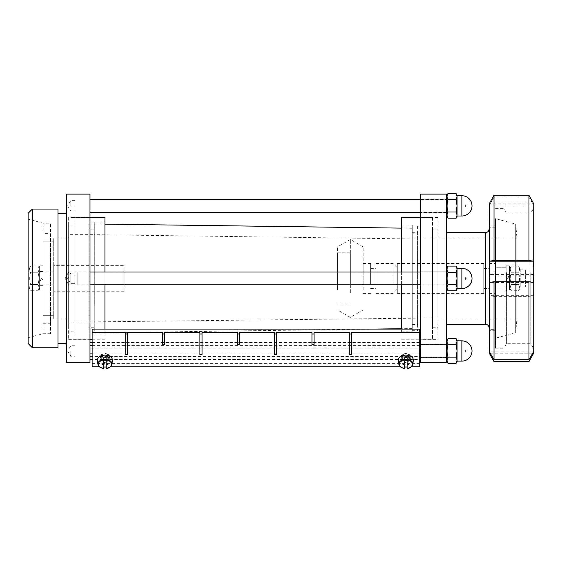 <?xml version="1.0" encoding="UTF-8"?>
<svg xmlns="http://www.w3.org/2000/svg" width="562" height="562" viewBox="0 0 562 562"><rect width="100%" height="100%" fill="white"/><g stroke="black" fill="none" stroke-linecap="round" stroke-linejoin="round"><path stroke-width="0.42" stroke-dasharray="2.81 2.11" d="M401.584 357.664A4.271 2.761 0 0 1 405.848 354.903A4.271 2.761 0 0 1 410.119 357.664A4.271 2.761 0 0 1 409.81 358.689A4.271 2.761 0 0 1 405.848 360.418A4.271 2.761 0 0 1 401.893 358.689A4.271 2.761 0 0 1 401.584 357.664L401.584 356.687A4.271 2.761 0 0 1 405.848 353.927A4.271 2.761 0 0 1 410.119 356.687A4.271 2.761 0 0 1 405.848 359.441A4.271 2.761 0 0 1 401.584 356.687M410.653 359.94A4.805 3.105 0 0 1 403.741 362.729A4.805 3.105 0 0 1 401.05 359.94A4.805 3.105 0 0 1 405.848 356.835A4.805 3.105 0 0 1 410.653 359.94L410.653 356.687A4.805 3.105 180 0 0 407.963 353.898L419.723 353.898L419.723 363.586L92.126 363.586L92.126 359.476L419.723 359.476M401.985 359.94A3.864 2.501 0 0 1 405.848 357.439A3.864 2.501 0 0 1 409.712 359.94A3.864 2.501 0 0 1 405.848 362.441A3.864 2.501 0 0 1 401.985 359.94L401.985 358.359A3.864 2.501 0 0 1 405.848 355.865A3.864 2.501 0 0 1 409.712 358.359A3.864 2.501 0 0 1 409.431 359.294A3.864 2.501 0 0 1 405.848 360.86A3.864 2.501 0 0 1 402.266 359.294A3.864 2.501 0 0 1 401.985 358.359M408.433 368.096A7.018 4.538 180 0 1 407.127 368.335L407.127 359.989M404.57 359.989L404.57 368.335A7.018 4.538 180 0 1 403.263 368.096M413.302 360.298A7.468 4.826 0 0 1 405.848 364.773A7.468 4.826 0 0 1 398.402 360.298M100.661 357.664A4.271 2.761 0 0 1 104.932 354.903A4.271 2.761 0 0 1 109.197 357.664A4.271 2.761 0 0 1 108.888 358.689A4.271 2.761 0 0 1 104.932 360.418A4.271 2.761 0 0 1 100.97 358.689A4.271 2.761 0 0 1 100.661 357.664L100.661 356.687A4.271 2.761 0 0 1 104.932 353.927A4.271 2.761 0 0 1 109.197 356.687A4.271 2.761 0 0 1 104.932 359.441A4.271 2.761 0 0 1 100.661 356.687M109.73 359.94A4.805 3.105 0 0 1 102.818 362.729A4.805 3.105 0 0 1 100.127 359.94A4.805 3.105 0 0 1 104.932 356.835A4.805 3.105 0 0 1 109.73 359.94L109.73 356.687A4.805 3.105 180 0 0 107.04 353.898L407.963 353.898A4.805 3.105 180 0 0 403.741 353.898A4.805 3.105 180 0 0 401.05 356.687A4.805 3.105 180 0 0 403.741 359.476A4.805 3.105 180 0 0 407.963 359.476A4.805 3.105 180 0 0 410.653 356.687M101.069 359.94A3.864 2.501 0 0 1 104.932 357.439A3.864 2.501 0 0 1 108.796 359.94A3.864 2.501 0 0 1 104.932 362.441A3.864 2.501 0 0 1 101.069 359.94L101.069 358.359A3.864 2.501 0 0 1 104.932 355.865A3.864 2.501 0 0 1 108.796 358.359A3.864 2.501 0 0 1 108.515 359.294A3.864 2.501 0 0 1 104.932 360.86A3.864 2.501 0 0 1 101.35 359.294A3.864 2.501 0 0 1 101.069 358.359M107.518 368.096A7.018 4.538 180 0 1 106.211 368.335L106.211 359.989M103.647 359.989L103.647 368.335A7.018 4.538 180 0 1 102.347 368.096M112.379 360.298A7.468 4.826 0 0 1 104.932 364.773A7.468 4.826 0 0 1 97.479 360.298M437.861 318.97L437.861 237.874L437.861 318.97L516.829 318.97L516.829 237.874L516.829 318.97M437.861 238.941L437.861 317.909L437.861 238.941L412.255 238.941L412.255 317.909L412.255 238.941L94.29 234.67L94.261 322.174L94.29 234.67L68.648 234.67L68.648 322.174L68.648 234.67M417.587 232.324L417.587 324.52L417.587 232.324L412.255 232.324L412.255 324.52L412.255 232.324M417.587 226.135L417.587 330.709L417.587 226.135L412.255 226.135L412.255 330.709L412.255 226.135M412.255 225.067L412.255 331.777L412.255 225.067L401.584 225.067L401.584 331.777L401.584 225.067M401.584 272.022L401.584 284.829M401.584 329.086L401.584 217.599M432.529 217.599L432.529 339.251L432.529 217.599L420.79 217.599M432.529 229.127L432.529 327.723L432.529 229.127L437.861 229.127L437.861 327.723L437.861 229.127M94.261 324.148L94.261 229.127L94.261 324.148M88.922 324.148L88.922 229.127L88.922 324.148M88.922 329.894L88.922 222.938L88.922 329.894M94.261 329.894L94.261 222.938L94.261 329.894M94.261 330.877L94.261 221.871L94.261 330.877M104.932 330.877L104.932 221.871L104.932 330.877M104.932 217.599L104.932 329.086M104.932 284.829L104.932 272.022M73.987 334.84L73.987 217.599L73.987 334.84M73.987 327.913L73.987 225.067L73.987 327.913M68.648 327.913L68.648 225.067L68.648 327.913M68.648 217.494L68.648 339.357L68.648 217.494L89.99 217.494L89.99 339.357L89.99 217.494M446.397 271.811L446.397 285.039L446.397 271.811L446.397 285.039L420.79 285.039L420.79 271.811L420.79 285.039L420.79 271.811L420.79 285.039L446.397 285.039L446.397 271.811L420.79 271.811L446.397 271.811M89.99 284.829L89.99 272.022L89.99 284.829L89.99 272.022L89.99 284.829L446.397 284.829L446.397 272.022L446.397 284.829L446.397 272.022L446.397 284.829L420.79 284.829M456.119 284.583L457.068 287.667L457.068 278.422L456.119 284.583L457.068 278.422L457.068 269.184L456.119 272.261L457.068 278.422L457.068 287.667L456.119 290.744L457.068 287.667L457.068 289.093L456.119 284.583L457.068 287.667L457.068 278.422L456.119 272.261L457.068 269.184L456.119 266.1L457.068 269.184L457.068 278.422L457.068 267.751L456.119 266.1L457.068 269.184L456.119 272.261L457.068 278.422L456.119 284.583L448.026 284.583C446.748 286.641 446.748 288.692 448.026 290.744C446.748 288.692 446.748 286.641 448.026 284.583C446.748 280.48 446.748 276.371 448.026 272.261C446.748 276.371 446.748 280.48 448.026 284.583L456.119 284.583L448.026 284.583C446.748 280.48 446.748 276.371 448.026 272.261C446.748 270.21 446.748 268.158 448.026 266.1C446.748 268.158 446.748 270.21 448.026 272.261L456.119 272.261M446.397 268.924L446.397 287.92L446.397 268.924L446.397 287.92L446.397 268.924L448.026 266.1L456.119 266.1M457.068 268.285L457.068 288.559L457.068 268.285L457.068 288.559L457.068 268.285L461.873 268.285L461.873 288.559A10.137 10.137 0 0 0 472.01 278.422A10.137 10.137 0 0 0 461.873 268.285M446.397 287.92L448.026 290.744L456.119 290.744L457.068 287.667L457.068 289.093L456.119 290.744M446.397 205.861L446.397 199.243L446.397 205.861M446.397 202.137L446.397 212.267L446.397 202.137M456.119 212.022L457.068 215.106L457.068 205.861L456.119 212.022L448.026 212.022C446.748 207.919 446.748 203.809 448.026 199.7C446.748 197.648 446.748 195.597 448.026 193.539M456.119 193.539L457.068 196.623L456.119 199.7L457.068 205.861L457.068 195.19M457.068 216.532L457.068 215.106L456.119 218.182M446.397 196.363L446.397 215.358L446.397 196.363M448.026 218.182C446.748 216.131 446.748 214.08 448.026 212.022M448.026 199.7L456.119 199.7M457.068 215.106L457.068 215.998M28.1 219.145L28.1 337.699L28.1 219.145L43.042 223.149L43.042 333.702L43.042 223.149L50.51 223.149L50.51 333.702L50.51 223.149M50.51 233.609L50.51 323.241L50.51 233.609L43.042 233.609L43.042 323.241L43.042 233.609M53.713 315.682L53.713 318.97L53.713 315.682L43.042 315.682L53.713 315.682L53.713 241.168L43.042 241.168L53.713 241.168L53.713 237.874L53.713 315.682M43.042 315.682L43.042 241.168L43.042 315.682M53.713 237.874L68.648 237.874L68.648 318.97L68.648 237.874M89.99 362.722L89.99 194.122M89.99 202.137L89.99 212.267L89.99 202.137M89.99 359.476L89.99 342.497L89.99 359.476M66.513 362.722L66.513 194.122M66.513 213.328L66.513 343.515L66.513 213.328M57.977 213.328L57.977 343.515L57.977 213.328M57.977 347.787L57.977 209.064M28.1 343.515L28.1 213.328M32.371 209.064L32.371 347.787M43.042 277.74L43.042 291.018L43.042 265.833L43.042 277.74L39.628 279.714L43.042 277.74M43.042 278.422L43.042 284.934L43.042 278.422M53.713 265.622L53.713 291.228L53.713 265.622L124.139 265.622L124.139 291.228L124.139 265.622M53.713 278.422L53.713 284.934L53.713 278.422M92.126 359.476L92.126 353.898L107.04 353.898A4.805 3.105 180 0 0 102.818 353.898A4.805 3.105 180 0 0 100.127 356.687A4.805 3.105 180 0 0 102.818 359.476A4.805 3.105 180 0 0 107.04 359.476A4.805 3.105 180 0 0 109.73 356.687M420.79 353.898L420.79 342.497L420.79 353.898M419.723 345.412L92.126 345.412M92.126 342.497L419.723 342.497M89.99 348.075L420.79 348.075M89.99 356.561L420.79 356.561M525.365 270.21L525.365 286.964L525.365 270.21M495.487 264.056L495.487 267.751L495.487 264.056M489.081 264.056L489.081 293.364L489.081 264.056M495.487 289.093L495.487 267.751L495.487 293.364L495.487 267.751L506.158 267.751L506.158 289.093L495.487 289.093L506.158 289.093L506.158 267.751L495.487 267.751L495.487 289.093M489.081 268.776L489.081 288.454L489.081 268.776M483.749 268.776L483.749 288.454L483.749 268.776M483.749 264.056L483.749 293.364L483.749 264.056M397.313 264.056L397.313 293.364L397.313 264.056M397.313 282.328L397.313 267.751L397.313 282.328M397.313 272.268L397.313 284.829L397.313 272.268M77.184 272.268L77.184 284.829L77.184 272.268M516.829 320.038L516.829 236.806L516.829 320.038L515.712 332.76L495.487 338.183L495.487 218.667L495.487 338.183M437.861 339.357L437.861 217.494L437.861 339.357L420.79 339.357L420.79 217.494L420.79 339.357M420.79 194.122L420.79 362.722M446.397 194.122L446.397 362.722M446.397 341.492L446.397 360.481L446.397 341.492M446.397 324.309L446.397 232.542L446.397 324.309M489.081 329.641L489.081 227.203L489.081 329.641L495.487 329.641L495.487 227.203L495.487 329.641M495.487 273.785L495.487 330.709L495.487 273.785M515.712 332.76L515.712 224.09L515.712 332.76M489.081 327.723L489.081 229.127L489.081 327.723M420.79 205.861L420.79 199.243L420.79 205.861M506.158 277.74L506.158 279.11L509.572 277.136L506.158 279.11L506.158 291.018L506.158 265.833L506.158 277.74L509.572 275.766L509.572 265.833L509.572 291.018L509.572 269.036L509.572 287.814L509.572 275.766L506.158 277.74M28.1 272.022L28.1 284.829L28.1 272.022L28.957 272.022L28.957 284.829L28.957 272.022M124.139 271.917L124.139 284.934L124.139 271.917L68.648 271.917L68.648 284.934L68.648 271.917L65.185 278.422L68.648 284.934L124.139 284.934M53.713 272.022L53.713 284.829L53.713 272.022L39.628 272.022L39.628 284.829L39.628 272.022M397.313 280.803L397.313 271.917L397.313 280.803M350.358 280.803L350.358 271.917L350.358 280.803M375.971 283.887L375.971 263.487L375.971 283.887M375.971 282.089L375.971 268.39L375.971 282.089M370.632 282.089L370.632 268.39L370.632 282.089M370.632 283.887L370.632 263.487L370.632 283.887M363.164 283.887L363.164 263.487L363.164 283.887M363.164 289.964L363.164 246.866L363.164 289.964M350.358 292.662L350.358 239.475L350.358 292.662M337.558 289.964L337.558 246.866L337.558 289.964M337.558 287.786L337.558 252.816L337.558 287.786M350.358 287.786L350.358 252.816L350.358 287.786M393.042 283.887L393.042 263.487L393.042 283.887M489.081 203.725L489.081 353.119M489.081 273.785L489.081 330.709L489.081 273.785M533.9 203.725L533.9 353.119M533.9 272.163L533.9 349.065L533.9 272.163M530.816 272.633L530.816 343.719L530.816 272.633M506.615 272.633L506.615 343.719L506.615 272.633M504.023 272.233L504.023 348.208L504.023 272.233M495.487 272.233L495.487 348.208L495.487 272.233M533.464 282.433L489.523 282.433M494.012 197.15L528.968 197.15L533.464 204.968L533.9 204.02L533.464 203.079L489.523 203.079L489.081 204.02L489.523 204.968L494.012 197.15L494.012 275.113L489.523 274.418L489.081 285.046L489.523 295.675L494.012 296.371L494.012 361.591M494.012 296.371L528.968 296.371L528.968 361.591M528.968 197.15L528.968 275.113L494.012 275.113M528.968 296.371L533.464 295.675L533.9 285.046L533.464 274.418L528.968 275.113M533.464 204.968L489.523 204.968M533.464 274.418L489.523 274.418M533.464 295.675L489.523 295.675M532.376 353.772L490.605 353.772M533.464 351.882L489.523 351.882M92.126 353.898L92.126 329.086M92.126 363.586L92.126 366.838M411.272 366.838L400.432 366.838M110.349 366.838L99.509 366.838M419.723 363.586L419.723 366.838M419.723 329.086L419.723 353.898M314.081 332.346L314.081 342.694L311.945 342.694L311.945 332.346M276.729 332.346L276.729 353.041L274.6 353.041L274.6 332.346M239.384 332.346L239.384 342.694L237.248 342.694L237.248 332.346M202.032 332.346L202.032 353.041L199.903 353.041L199.903 332.346M164.687 332.346L164.687 342.694L162.551 342.694L162.551 332.346M127.342 332.346L127.342 353.041L125.207 353.041L125.207 332.346M351.426 332.346L351.426 353.041L349.297 353.041L349.297 332.346M274.6 353.041L274.6 354.671M276.729 353.041L276.729 354.671M349.297 353.041L349.297 354.671M351.426 353.041L351.426 354.671M199.903 353.041L199.903 354.671M202.032 353.041L202.032 354.671M125.207 353.041L125.207 354.671M127.342 353.041L127.342 354.671M237.248 342.694L237.248 344.323M239.384 342.694L239.384 344.323M162.551 342.694L162.551 344.323M164.687 342.694L164.687 344.323M311.945 342.694L311.945 344.323M314.081 342.694L314.081 344.323M43.042 279.11L39.628 281.077L39.628 291.018L39.628 265.833L39.628 281.077L43.042 279.11M39.628 287.814L39.628 269.036L37.935 266.1C39.214 268.158 39.214 270.21 37.935 272.261C39.214 270.21 39.214 268.158 37.935 266.1L30.643 266.1C29.364 268.158 29.364 270.21 30.643 272.261C29.364 276.371 29.364 280.48 30.643 284.583C29.364 286.641 29.364 288.692 30.643 290.744L37.935 290.744C39.214 288.692 39.214 286.641 37.935 284.583C39.214 286.641 39.214 288.692 37.935 290.744L39.628 287.814L39.628 269.036M520.243 286.634L520.243 269.886L520.243 286.634M28.957 287.814L30.643 290.744C29.364 288.692 29.364 286.641 30.643 284.583L37.935 284.583C39.214 280.48 39.214 276.371 37.935 272.261C39.214 276.371 39.214 280.48 37.935 284.583L30.643 284.583C29.364 280.48 29.364 276.371 30.643 272.261L37.935 272.261L30.643 272.261C29.364 270.21 29.364 268.158 30.643 266.1L28.957 269.036L28.957 287.814L28.957 269.036M520.243 269.036L520.243 287.814L520.243 269.036L518.55 266.1C519.836 268.158 519.836 270.21 518.55 272.261C519.836 270.21 519.836 268.158 518.55 266.1L511.265 266.1C509.98 268.158 509.98 270.21 511.265 272.261C509.98 270.21 509.98 268.158 511.265 266.1L509.572 269.036M518.55 272.261L511.265 272.261C509.98 276.371 509.98 280.48 511.265 284.583C509.98 286.641 509.98 288.692 511.265 290.744C509.98 288.692 509.98 286.641 511.265 284.583C509.98 280.48 509.98 276.371 511.265 272.261L518.55 272.261C519.836 276.371 519.836 280.48 518.55 284.583C519.836 280.48 519.836 276.371 518.55 272.261M518.55 284.583L511.265 284.583L518.55 284.583C519.836 286.641 519.836 288.692 518.55 290.744C519.836 288.692 519.836 286.641 518.55 284.583M520.243 287.814L518.55 290.744L511.265 290.744L509.572 287.814M448.026 290.744C446.748 288.692 446.748 286.641 448.026 284.583M448.026 272.261C446.748 270.21 446.748 268.158 448.026 266.1M457.068 361.654L457.068 340.312M457.068 340.846L457.068 361.12M457.068 360.228L457.068 341.745L456.119 344.822L457.068 350.983L456.119 357.144L457.068 360.228L456.119 363.305M448.026 363.305C446.748 361.254 446.748 359.202 448.026 357.144L456.119 357.144M456.119 338.661L457.068 341.745M448.026 357.144C446.748 353.041 446.748 348.932 448.026 344.822L456.119 344.822M448.026 344.822C446.748 342.771 446.748 340.72 448.026 338.661M94.29 305.018L94.29 223.999L94.29 305.018M412.255 302.932L412.255 228.27L412.255 302.932M75.055 273.174L75.055 283.67L75.055 273.174L75.055 283.67L75.055 273.174L70.784 273.174L70.784 283.67L70.784 273.174L70.784 283.67L75.055 283.67L70.784 283.67L70.784 273.174L75.055 273.174M67.63 278.422L70.784 273.174L67.63 278.422L70.784 283.67L67.63 278.422M75.055 205.861L75.055 200.613L75.055 205.861M70.784 205.861L70.784 200.613L70.784 205.861M75.055 350.983L75.055 356.231L75.055 350.983M70.784 350.983L70.784 356.231L70.784 350.983M465.603 277.818L465.603 279.476L465.603 277.818M446.397 350.983L446.397 357.601L446.397 350.983M446.397 346.101L446.397 357.39L446.397 346.101M420.79 350.983L420.79 357.601L420.79 350.983M420.79 346.101L420.79 357.39L420.79 346.101M465.603 350.379L465.603 352.037L465.603 350.379M465.603 205.249L465.603 206.907L465.603 205.249M461.873 215.998L461.873 195.724M485.666 324.309L485.666 232.542M461.873 361.12L461.873 340.846M410.119 357.664L410.119 356.687M409.712 359.94L409.712 358.359M409.431 359.294L409.81 358.689M402.266 359.294L401.893 358.689M109.197 357.664L109.197 356.687M108.796 359.94L108.796 358.359M108.515 359.294L108.888 358.689M101.35 359.294L100.97 358.689M68.648 322.174L437.861 317.909M412.255 324.52L417.587 324.52M412.255 330.709L417.587 330.709M401.584 331.777L412.255 331.777M401.584 339.251L419.723 339.251M420.79 339.251L432.529 339.251M432.529 327.723L437.861 327.723M94.261 229.127L88.922 229.127M94.261 327.723L88.922 327.723M94.261 222.938L88.922 222.938M94.261 333.912L88.922 333.912M104.932 221.871L94.261 221.871M104.932 334.98L94.261 334.98M89.99 217.599L73.987 217.599M104.932 339.251L92.126 339.251M89.99 339.251L73.987 339.251M73.987 225.067L68.648 225.067M73.987 331.777L68.648 331.777M457.068 288.559L461.873 288.559M420.79 272.022L89.99 272.022M50.51 333.702L43.042 333.702L28.1 337.699M43.042 323.241L50.51 323.241M53.713 318.97L68.648 318.97M68.648 339.357L89.99 339.357M53.713 271.917L43.042 271.917M53.713 284.934L43.042 284.934M420.79 212.267L446.397 212.267M420.79 199.461L446.397 199.461M489.081 293.364L495.487 293.364M489.081 263.487L495.487 263.487M483.749 288.454L489.081 288.454M483.749 268.39L489.081 268.39M397.313 293.364L483.749 293.364M397.313 263.487L483.749 263.487M77.184 284.829L397.313 284.829M77.184 272.022L397.313 272.022M516.829 237.874L437.861 237.874M437.861 217.494L420.79 217.494M495.487 227.203L489.081 227.203M516.829 236.806L515.712 224.09L495.487 218.667M446.397 199.243L420.79 199.243M446.397 212.478L420.79 212.478M28.957 284.829L28.1 284.829M124.139 291.228L53.713 291.228M350.358 284.934L397.313 284.934M350.358 271.917L397.313 271.917M370.632 288.454L375.971 288.454M370.632 268.39L375.971 268.39M363.164 293.364L370.632 293.364M363.164 263.487L370.632 263.487M363.164 246.866L350.358 239.475L337.558 246.866M363.164 309.978L350.358 317.375L337.558 309.978M337.558 304.035L350.358 304.035M337.558 252.816L350.358 252.816M375.971 293.364L393.042 293.364L397.313 289.093M375.971 263.487L393.042 263.487L397.313 267.751M495.487 348.208L504.023 348.208L506.615 343.719L530.816 343.719L533.9 349.065M495.487 208.635L504.023 208.635L506.615 213.131L530.816 213.131L533.9 207.785M495.487 226.135L489.081 226.135M495.487 330.709L489.081 330.709M100.127 356.687L100.127 359.94M401.05 356.687L401.05 359.94M43.042 265.833L39.628 265.833M43.042 291.018L39.628 291.018M43.042 271.488L39.628 271.488M43.042 285.363L39.628 285.363M520.243 286.964L525.365 286.964M520.243 269.886L525.365 269.886M506.158 291.018L509.572 291.018M506.158 265.833L509.572 265.833M53.713 284.829L39.628 284.829M412.255 228.27L401.584 228.13M104.932 224.147L94.29 223.999M412.255 328.58L401.584 328.721M374.334 329.086L94.29 332.845M75.055 200.613L70.784 200.613L67.63 205.861L70.784 211.108L75.055 211.108M75.055 345.742L70.784 345.742L67.63 350.983L70.784 356.231L75.055 356.231M466.214 278.422L465.603 277.375L466.214 278.422L465.603 279.476L466.214 278.422M446.397 344.373L420.79 344.373M446.397 357.601L420.79 357.601M420.79 357.39L446.397 357.39M420.79 344.583L446.397 344.583M465.603 352.037L466.214 350.983L465.603 349.936M465.603 206.907L466.214 205.861L465.603 204.814"/><path stroke-width="0.84" d="M407.127 357.811L407.127 359.989L407.127 357.811A7.187 4.651 0 0 0 404.57 357.811L404.57 359.989L404.57 357.811M407.127 368.356L407.127 359.989A6.596 4.264 0 0 1 412.445 364.176A6.596 4.264 0 0 1 407.127 368.356M404.57 368.356L404.57 359.989A6.596 4.264 0 0 0 399.259 364.176A6.596 4.264 0 0 0 404.57 368.356L404.57 368.356M407.127 366.958A7.187 4.651 0 0 1 404.57 366.958M404.57 359.413A7.018 4.538 180 0 0 398.83 363.874A7.018 4.538 180 0 0 398.851 364.211L398.402 360.298A7.468 4.826 0 0 1 398.381 359.94A7.468 4.826 0 0 1 406.129 355.114A7.468 4.826 0 0 1 413.302 360.298L412.845 364.211A7.018 4.538 180 0 0 407.127 359.413M106.211 357.811L106.211 359.989L106.211 357.811A7.187 4.651 0 0 0 103.647 357.811L103.647 359.989L103.647 357.811M106.211 368.356L106.211 359.989A6.596 4.264 0 0 1 111.522 364.176A6.596 4.264 0 0 1 106.211 368.356M103.647 368.356L103.647 359.989A6.596 4.264 0 0 0 98.336 364.176A6.596 4.264 0 0 0 103.647 368.356L103.647 368.356M106.211 366.958A7.187 4.651 0 0 1 103.647 366.958M103.647 359.413A7.018 4.538 180 0 0 97.914 363.874A7.018 4.538 180 0 0 97.928 364.211L97.479 360.298A7.468 4.826 0 0 1 97.458 359.94A7.468 4.826 0 0 1 105.206 355.114A7.468 4.826 0 0 1 112.379 360.298L111.929 364.211A7.018 4.538 180 0 0 106.211 359.413M420.79 217.599L401.584 217.599L401.584 272.022M401.584 284.829L401.584 329.086M104.932 329.086L104.932 284.829M104.932 272.022L104.932 217.599L89.99 217.599M456.119 218.182L457.068 215.106L457.068 216.532L456.119 218.182L448.026 218.182C446.748 216.131 446.748 214.08 448.026 212.022L456.119 212.022L457.068 205.861L457.068 215.106L456.119 212.022M456.119 193.539L457.068 195.19L457.068 196.623L456.119 193.539L448.026 193.539C446.748 195.597 446.748 197.648 448.026 199.7C446.748 203.809 446.748 207.919 448.026 212.022M457.068 205.861L456.119 199.7L457.068 196.623L457.068 205.861M446.397 196.363L448.026 193.539M448.026 199.7L456.119 199.7M457.068 195.724L461.873 195.724L461.873 215.998A10.137 10.137 0 0 0 472.01 205.861A10.137 10.137 0 0 0 461.873 195.724M461.873 215.998L457.068 215.998L457.068 215.106M89.99 284.829L420.79 284.829M89.99 194.122L89.99 362.722L66.513 362.722L66.513 194.122L89.99 194.122M57.977 213.328L66.513 213.328M57.977 209.064L57.977 347.787L32.371 347.787L32.371 209.064L57.977 209.064M32.371 209.064L28.1 213.328L28.1 343.515L32.371 347.787M89.99 353.898L92.126 353.898M419.723 353.898L420.79 353.898M420.79 345.412L419.723 345.412M92.126 345.412L89.99 345.412M89.99 342.497L92.126 342.497M419.723 342.497L420.79 342.497M419.723 359.476L420.79 359.476M89.99 359.476L92.126 359.476M420.79 362.722L420.79 194.122L446.397 194.122L446.397 362.722L420.79 362.722M446.397 232.542L485.666 232.542L485.666 324.309L446.397 324.309M485.666 324.309C487.725 324.527 488.863 325.665 489.081 327.723M489.256 353.414L489.256 203.43M494.012 359.701L528.968 359.701L533.464 351.882L533.9 352.824L528.968 361.591L494.012 361.591L489.081 352.824L489.523 351.882L494.012 359.701L494.012 281.731L489.523 282.433L489.081 271.804L489.523 261.175L494.012 260.473L528.968 260.473L533.464 261.175L533.9 271.804L533.464 282.433L528.968 281.731L494.012 281.731M528.968 359.701L528.968 281.731M533.731 353.414L533.731 203.43M533.464 261.175L489.523 261.175M490.605 353.772L489.523 353.772L489.081 352.824M494.012 260.473L494.012 195.26L489.081 204.02M528.968 260.473L528.968 195.26L494.012 195.26M533.9 352.824L533.464 353.772L532.376 353.772M533.9 204.02L528.968 195.26M127.342 333.969L127.342 332.346L162.551 332.346L162.551 344.323L164.687 344.323L164.687 332.346L199.903 332.346L199.903 354.671L202.032 354.671L202.032 332.346L237.248 332.346L237.248 344.323L239.384 344.323L239.384 332.346L274.6 332.346L274.6 354.671L276.729 354.671L276.729 332.346L311.945 332.346L311.945 344.323L314.081 344.323L314.081 332.346L349.297 332.346L349.297 354.671L351.426 354.671L351.426 332.346L419.723 332.346L419.723 329.086L92.126 329.086L92.126 332.346L125.207 332.346L125.207 354.671L127.342 354.671L127.342 333.969L125.207 333.969M164.687 333.969L162.551 333.969M202.032 333.969L199.903 333.969M239.384 333.969L237.248 333.969M276.729 333.969L274.6 333.969M314.081 333.969L311.945 333.969M351.426 333.969L349.297 333.969M99.509 366.838L92.126 366.838L92.126 332.346M419.723 332.346L419.723 366.838L411.272 366.838M400.432 366.838L110.349 366.838M456.119 266.1L457.068 267.751L457.068 289.093L456.119 290.744L457.068 287.667L456.119 284.583L457.068 278.422L456.119 272.261L457.068 269.184L456.119 266.1L448.026 266.1C446.748 268.158 446.748 270.21 448.026 272.261L456.119 272.261M448.026 272.261C446.748 276.371 446.748 280.48 448.026 284.583C446.748 286.641 446.748 288.692 448.026 290.744L456.119 290.744M448.026 284.583L456.119 284.583M457.068 268.285L461.873 268.285L461.873 288.559A10.137 10.137 0 0 0 472.01 278.422A10.137 10.137 0 0 0 461.873 268.285M446.397 268.924L448.026 266.1M457.068 341.745L456.119 338.661L457.068 340.312L457.068 361.654L456.119 363.305L457.068 360.228L456.119 357.144L457.068 350.983L456.119 344.822L457.068 340.846L461.873 340.846L461.873 361.12A10.137 10.137 0 0 0 472.01 350.983A10.137 10.137 0 0 0 461.873 340.846M461.873 361.12L457.068 361.12L457.068 360.228M446.397 341.492L448.026 338.661C446.748 340.72 446.748 342.771 448.026 344.822C446.748 348.932 446.748 353.041 448.026 357.144C446.748 359.202 446.748 361.254 448.026 363.305L456.119 363.305M448.026 344.822L456.119 344.822M448.026 357.144L456.119 357.144M448.026 338.661L456.119 338.661M404.556 368.461C401.205 367.899 399.308 366.487 398.851 364.211A7.018 4.538 180 0 0 403.263 368.096M408.433 368.096A7.018 4.538 180 0 0 412.845 364.211C411.658 367.021 409.754 368.433 407.148 368.461M103.633 368.461C100.289 367.899 98.385 366.487 97.928 364.211A7.018 4.538 180 0 0 102.347 368.096M107.518 368.096A7.018 4.538 180 0 0 111.929 364.211C110.735 367.021 108.838 368.433 106.225 368.461M419.723 339.251L420.79 339.251M92.126 339.251L89.99 339.251M446.397 215.358L448.026 218.182M89.99 272.022L420.79 272.022M57.977 343.515L66.513 343.515M89.99 212.267L420.79 212.267M89.99 199.461L420.79 199.461M485.666 232.542C487.739 232.331 488.877 231.193 489.081 229.127M457.068 288.559L461.873 288.559M446.397 287.92L448.026 290.744M446.397 360.481L448.026 363.305M401.584 228.13L104.932 224.147M401.584 328.721L374.334 329.086"/></g></svg>
